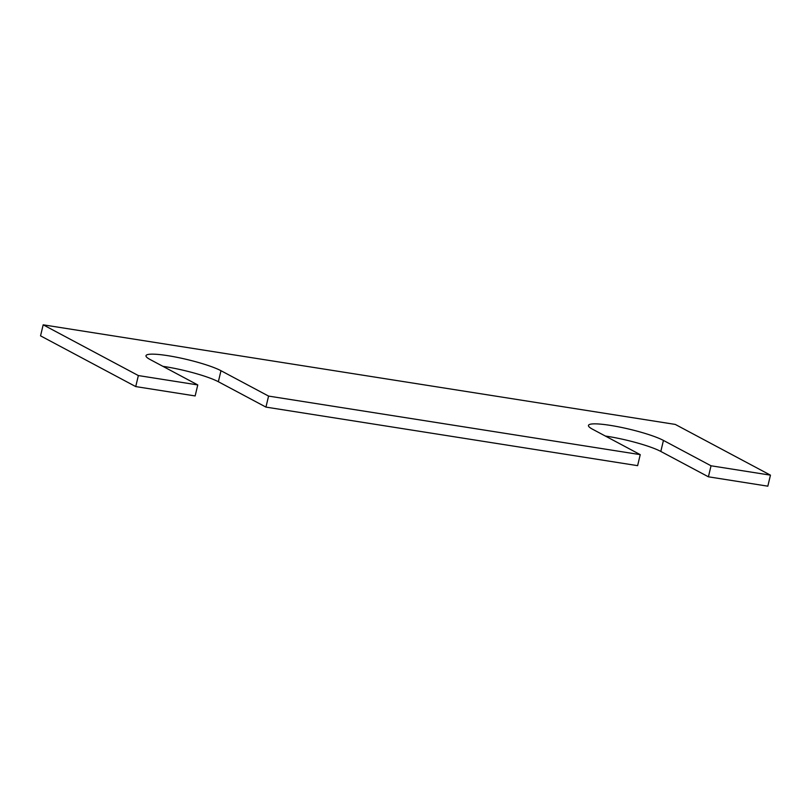 <?xml version="1.0" encoding="UTF-8"?>
<svg xmlns="http://www.w3.org/2000/svg" width="811" height="811" viewBox="0 0 811 811"><rect width="100%" height="100%" fill="white"/><g stroke="black" fill="none" stroke-linecap="round" stroke-linejoin="round"><path stroke-width="1.22" d="M675.269 424.417L43.176 324.826L138.357 375.564L197.772 384.931L150.187 359.557A40.692 5.799 -166.6 0 1 146 355.705A40.692 5.799 -166.6 0 1 177.102 357.337A40.692 5.799 -166.6 0 1 220.977 370.708L268.573 396.082L640.234 454.636L592.648 429.272A40.692 5.799 13.4 0 1 588.462 425.42A40.692 5.799 13.4 0 1 619.574 427.042A40.692 5.799 13.4 0 1 663.439 440.424L711.034 465.788L770.45 475.155L675.269 424.417M197.772 384.931L195.147 395.94L135.731 386.583L40.55 335.845L43.176 324.826M605.361 436.044A40.692 5.799 13.4 0 1 660.813 451.443L708.408 476.807L767.824 486.174L770.45 475.155M708.408 476.807L711.034 465.788M162.899 366.339A40.692 5.799 -166.6 0 1 218.352 381.728L265.947 407.102L637.618 465.656L640.234 454.636M265.947 407.102L268.573 396.082M135.731 386.583L138.357 375.564M660.813 451.443L663.439 440.424M218.352 381.728L220.977 370.708"/></g></svg>
